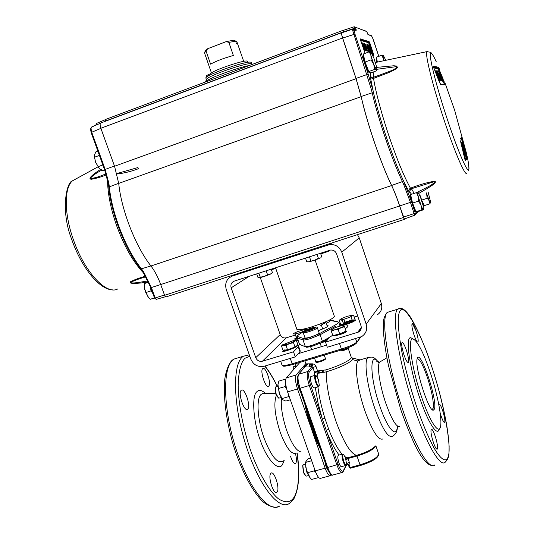 <?xml version="1.0" encoding="UTF-8"?>
<svg xmlns="http://www.w3.org/2000/svg" width="534" height="534" viewBox="0 0 534 534"><rect width="100%" height="100%" fill="white"/><g stroke="black" fill="none" stroke-linecap="round" stroke-linejoin="round"><path stroke-width="0.8" d="M310.608 337.001C315.808 335.299 318.651 333.957 319.145 332.982L317.336 327.743C316.842 328.697 313.992 330.025 308.786 331.734C305.441 332.722 303.579 333.022 303.205 332.629L305.014 337.862C305.395 338.269 307.257 337.989 310.608 337.001M312.61 328.891L313.331 328.13L310.735 328.657L307.41 329.939L306.676 330.706L312.61 328.891M307.611 330.519L307.41 329.939M311.028 329.505L310.735 328.657M360.21 359.876L357.934 361.024C354.309 365.59 357.52 389.62 364.889 410.8C372.438 431.445 378.472 440.817 382.991 438.915M416.206 405.406C421.84 421.927 427.714 435.998 433.835 447.612C441.578 461.102 446.718 462.631 448.366 456.049C451.884 445.596 442.733 398.498 431.405 365.697C420.538 331.794 403.958 301.937 399.893 311.182C397.149 315.808 397.877 329.778 402.082 353.087C405.933 371.203 410.639 388.645 416.206 405.406M319.299 373.139L317.797 370.963L319.299 373.139M312.657 365.456L310.294 364.161L312.657 365.456M307.264 364.215L304.841 366.791L307.264 364.215M307.19 410.913L312.35 428.288L318.671 443.834C314.072 434.075 310.247 423.102 307.19 410.913M311.589 423.395L314.82 432.787L315.627 432.747L327.736 467.49L338.095 464.373C340.285 470.1 342.034 472.223 343.329 470.728L347.047 463.432L349.329 462.23L349.102 464.64L346.973 464.233L346.533 461.937M305.488 366.798L307.557 364.241M311.322 364.041L312.737 364.775M318.698 370.976L320.133 373.079M406.354 350.15C408.37 356.579 409.031 360.664 408.33 362.419C407.355 362.833 405.907 360.323 403.978 354.876C401.948 348.408 401.288 344.31 401.995 342.588C402.983 342.194 404.438 344.71 406.354 350.15M438.821 404.739L439.041 404.078C439.822 403.771 441.017 405.947 442.639 410.599C444.575 416.82 445.249 420.772 444.662 422.447C443.894 422.768 442.699 420.598 441.071 415.946L440.183 413.036M421.259 396.088C411.527 367.559 407.402 337.128 412.989 338.93C417.495 340.892 423.242 352.039 430.224 372.365C437.606 394.272 442.492 419.711 440.437 426.853C438.681 435.076 429.456 420.825 421.259 396.088M439.355 428.835C437.526 437.399 427.921 422.688 419.41 397.029C409.311 367.425 405.092 335.886 410.94 337.795L412.875 338.87M432.026 409.485L433.087 408.437C433.995 402.643 432.106 392.33 427.407 377.505C422.975 364.762 419.557 358.554 417.167 358.881M417.388 358.214C420.645 349.296 437.807 400.74 434.409 409.131L433.234 410.219C428.341 411.033 414.384 366.317 417.181 358.815L417.388 358.214M416.053 330.893C417.908 336.807 418.549 340.532 417.968 342.067C417.121 342.387 415.806 340.004 414.017 334.931C412.155 328.977 411.514 325.246 412.101 323.738C412.962 323.437 414.277 325.82 416.053 330.893M435.17 436.078C437.279 442.873 437.98 447.232 437.266 449.147C436.391 449.555 435.083 447.285 433.341 442.326C431.218 435.484 430.517 431.118 431.232 429.236C432.119 428.842 433.434 431.125 435.17 436.078M339.097 455.021C334.684 449.314 330.433 441.151 326.341 430.524L322.389 419.15L324.866 418.202L328.65 429.109C333.209 440.83 337.715 449.187 342.167 454.18M314.419 375.515L314.499 372.231L317.583 370.956L325.82 369.888C339.043 366.057 352.473 359.302 351.239 357.206L352.46 358.107L352.574 359.636C348.902 363.414 340.118 367.499 326.214 371.898L317.243 373.199L317.183 376.737M326.494 341.012L320.714 343.075M298.219 353.668L326.568 345.131M355.637 338.743L356.759 342.034C354.636 344.116 349.516 346.453 341.4 349.029L339.531 343.582M356.098 343.335C354.095 345.271 349.369 347.427 341.927 349.803L341.4 349.029L292.065 363.794C286.064 365.516 282.72 365.957 282.025 365.109L280.684 361.278M360.123 337.354L356.345 343.222C354.209 345.251 349.396 347.447 341.92 349.81M325.82 369.888L326.214 371.898C326.307 385.588 329.538 402.002 335.913 421.152C343.569 442.172 350.458 453.573 356.579 455.362L356.992 456.049L348.041 458.486L346.145 459.841M345.158 456.824L347.621 457.805L346.039 459.427M317.243 373.199L314.499 372.231L312.904 367.619L311.896 366.544L312.577 363.848L314.519 364.382L315.854 366.017L317.583 370.956M315.988 366.351L312.904 367.619L309.159 372.231C308.098 374.454 308.545 378.699 310.514 384.954L309.299 385.521L336.914 464.994C338.99 470.581 340.779 473.077 342.281 472.477L343.155 471.682L343.329 470.728M314.446 387.871C313.598 388.165 312.604 386.79 311.456 383.732C310.161 379.36 310.047 376.944 311.122 376.483M338.095 464.373L326.341 430.524L328.65 429.109M304.894 360.884L305.929 363.854L312.577 363.848M349.296 467.424L350.097 467.504L349.102 464.64L348.502 465.134M341.633 466.616C340.852 466.883 339.944 465.621 338.916 462.838C337.575 458.252 337.448 455.696 338.536 455.175M309.159 372.231L307.818 371.524L298.479 374.321L305.088 366.658C306.189 367.132 308.458 367.092 311.896 366.544L307.818 371.524C306.616 373.934 307.11 378.599 309.299 385.521L300.101 388.211L315.627 432.747M305.221 366.337L305.715 365.683L305.421 366.778M312.337 423.302L311.549 423.275M265.572 393.511C261.814 390.04 258.89 389.473 256.801 391.802C251.554 395.621 253.236 421.613 260.265 440.183C266.7 459.5 278.655 472.089 282.499 464.493L284.208 460.328M297.084 452.966C299.687 474.693 298.68 489.444 294.067 497.221C290.636 502.674 285.45 503.222 278.514 498.869C269.023 491.2 258.349 472.056 251.06 451.771C243.844 431.385 238.371 405.166 238.157 385.301C238.638 371.243 240.901 362.239 244.952 358.287L249.792 356.198M264.744 366.07C269.136 371.524 273.308 378.326 277.266 386.469M270.691 473.551C267.774 476.962 273.615 495.038 276.759 492.348L277.199 491.887C280.01 488.25 274.229 470.514 271.085 473.144L270.691 473.551M262.668 368.68C259.744 371.003 265.745 388.752 268.589 386.209L268.776 386.042C271.606 383.519 265.665 366.07 262.821 368.553L262.668 368.68M290.576 456.47C292.332 461.563 293.987 463.886 295.542 463.439L295.889 463.071C296.764 461.276 296.61 458.112 295.442 453.586M241.148 390.381C237.77 393.111 244.232 412.181 247.542 409.271L247.783 409.057C251.053 406.094 244.659 387.377 241.335 390.221L241.148 390.381M296.283 453.186C291.591 454.955 286.257 448.066 280.297 432.52C274.836 415.539 273.515 403.177 276.338 395.447M301.089 451.918C296.564 451.19 291.791 444.114 286.771 430.684C282.466 417.808 280.697 406.981 281.465 398.204M318.444 373.186L317.216 371.404L314.526 372.198M312.403 366.064L309.099 364.255M307.197 364.208L304.987 365.636L303.452 368.433M331.227 474.759L330.619 475.627C329.057 476.241 327.235 473.765 325.153 468.191L297.511 388.972C295.329 382.07 294.868 377.411 296.143 374.981L305.835 363.587M299.908 362.379L286.297 377.898C284.969 380.335 285.396 385.001 287.572 391.883L315.234 470.888C317.323 476.441 319.178 478.905 320.787 478.277L329.999 475.794M326.641 468.044L326.928 467.524M299.554 388.992L299.113 389.126M304.781 403.998C308.545 421.52 313.825 436.665 320.62 449.428M300.435 391.529C298.212 387.731 297.218 383.999 297.451 380.328M328.15 470.534C326.634 468.645 325.553 465.715 324.912 461.736M325.299 321.975L325.853 322.196L325.687 322.589L321.341 324.979L322.723 328.997M324.532 323.424L324.191 322.436M308.892 328.864L310.007 328.45L309.673 327.502M319.793 324.158L320.2 325.326L321.341 324.979M301.51 332.882L301.757 332.762C297.959 334.818 296.69 336.12 297.945 336.66L303.666 338.576C304.627 338.79 306.83 338.382 310.281 337.361L318.972 333.91L320.133 334.745L335.412 326.374L335.799 327.502M318.972 333.91L334.271 325.566C337.962 323.504 339.05 322.256 337.521 321.815L338.209 322.296M340.058 326.114L338.803 322.436M313.171 345.939C308.338 347.133 306.062 347.534 306.349 347.133L299.527 344.35L297.325 337.995L303.025 339.944L305.281 346.446C306.349 346.72 308.812 346.286 312.677 345.144L322.382 341.273L321.975 342.434L313.224 345.925M303.245 331.954L301.71 332.775C294.708 337.208 297.772 336.14 296.891 336.58L296.817 337.595L297.325 337.995L297.945 336.66M337.521 321.815L329.758 320.387M326.935 325.339C330.019 325.56 327.155 327.335 318.344 330.659M334.271 325.566L335.412 326.374M299.527 344.35L305.515 346.833M293.153 367.445L292.972 370.282M293.833 366.664L293.253 367.245L293.253 369.969M309.693 366.845L309.233 364.288M295.803 364.168L295.709 367.158M299.728 362.579L298.706 362.886M295.889 366.951L295.909 364.034M326.207 323.23C328.724 322.176 329.979 321.441 329.972 321.014L329.618 319.993M320.173 325.253L321.715 324.812M275.23 387.697L275.784 394.079L278.321 397.93M276.025 386.836L275.297 387.557L276.151 394.079L278.741 398.184L281.071 397.61M316.355 382.19C315.133 378.099 315.047 375.909 316.108 375.622L318.424 379.467L319.299 385.521C318.651 386.689 317.67 385.581 316.355 382.19M319.105 385.915L318.711 386.623C317.89 386.936 316.902 385.555 315.754 382.471C314.593 378.78 314.366 376.397 315.067 375.322L315.861 375.475M302.738 465.608L303.305 472.383L305.628 475.921M303.526 464.767L302.818 465.461L303.686 472.423L306.009 476.168L308.358 475.634M343.789 461.363C342.521 457.071 342.428 454.754 343.502 454.414L345.578 457.925L346.486 464.386C345.892 465.494 344.991 464.487 343.789 461.363M346.079 465.214L345.892 465.461C345.144 465.755 344.243 464.493 343.202 461.67C342.107 458.232 341.813 455.776 342.301 454.314L343.235 454.247M290.336 399.766L285.844 401.074L282.786 399.746L279.509 393.765L277.927 384.814L278.848 381.116L285.436 379.16L285.63 379.687M277.947 384.527L279.269 393.678L282.353 399.252M288.433 394.326L288.68 396.629L289.294 396.802M285.77 384.614L285.149 386.556L286.725 389.139M285.149 386.556L278.508 388.505M288.68 396.629L282.039 398.564M318.097 476.795L318.257 477.656L311.656 479.445L310.281 478.13L306.69 470.641L305.748 466.99L305.615 462.03L307.798 458.966L310.775 458.145M305.582 462.237L305.368 463.405L306.863 472.276L309.453 477.149M311.682 460.735L305.668 462.384M314.312 468.265L314.239 470.888L315.814 472.436M307.604 472.69L314.239 470.888M343.509 325.019C346.246 324.772 347.754 325.012 348.041 325.727L347.647 326.855L345.278 328.831M355.13 319.786L355.844 320.12L353.909 321.281M332.655 335.078L332.862 335.679L336.46 335.385C342 333.79 345.184 332.388 346.025 331.18L346.766 331.567C344.483 333.163 341.139 334.411 336.734 335.312M328.75 244.318L331.314 243.384M295.162 339.197L294.514 339.063L294.995 338.516M340.599 324.312L340.385 324.846L342.461 325.133M377.178 314.926C381.209 312.143 382.591 308.345 381.323 303.532L359.235 237.877L357.453 234.64M298.246 346.76L293.513 351.813L262.448 361.198C259.35 361.792 257.121 360.617 255.753 357.66L231.155 287.826C230.361 284.635 231.402 282.399 234.286 281.118L330.426 250.059C333.356 249.832 335.412 251.093 336.58 253.844L360.984 325.733C361.698 328.423 360.911 330.513 358.628 332.014L325.54 342.14L327.302 347.26L361.665 336.607C366.077 333.583 367.579 329.431 366.17 324.158L341.78 252.168C339.497 246.755 335.472 244.218 329.705 244.565L232.484 275.991C226.716 278.561 224.634 283.04 226.229 289.415L250.833 359.148C253.57 365.056 258.035 367.419 264.217 366.231L295.275 356.886L299.974 351.739L298.246 346.76L298.539 346.099L297.084 345.732M260.318 277.627L280.183 334.598C281.425 337.308 283.467 338.376 286.304 337.815L295.462 335.018M354.202 317.042L357.673 315.981M297.885 345.765L299.748 344.71M296.477 340.819L298.005 339.971M298.539 346.099L300.262 351.065L299.974 351.739M293.513 351.813L295.275 356.886M290.736 349.249C286.317 350.985 283.574 351.672 282.513 351.299L283.874 350.197M332.709 335.225L329.678 337.241L325.54 342.14M343.876 332.749L344.009 333.129M343.589 324.178L345.652 323.163M345.611 323.043L347.707 321.969M275.531 267.768L296.877 329.344C297.832 330.352 302.785 329.538 311.736 326.888C325.546 322.342 333.103 318.858 334.384 316.428L315.107 260.045M243.698 61.363L236.762 41.418L237.65 44.015L236.529 43.828L235.634 41.218L233.618 40.224L226.182 41.625L228.866 42.38L233.365 55.496C223.773 58.179 216.177 61.063 210.583 64.133L206.071 51.11L207.653 48.727L226.182 41.625M247.683 62.345L247.362 61.41C247.649 58.62 212.779 70.221 210.743 73.605L206.511 75.561L206.965 76.863M206.558 77.176L206.084 75.801L206.671 76.022M206.511 75.561L206.084 75.801M234.339 40.584L236.762 41.418M235.634 41.218L228.866 42.38M207.653 48.727L205.45 50.67M206.071 51.11L204.475 52.793L211.464 72.978M106.293 174.952C100.866 177.041 95.953 178.469 91.548 179.23C86.021 179.204 96.647 171.828 100.566 169.452M117.079 173.984C124.215 173.176 131.437 171.387 138.74 168.604M251.975 64.04L251.187 63.693C246.294 62.585 209.468 75.314 206.758 79.045L206.438 79.72L205.904 78.184C203.494 75.828 245.073 60.903 250.66 62.138L251.447 62.498L251.975 64.04M397.696 67.418L397.056 67.458M376.684 67.384L393.845 65.762L396.882 66.103L397.356 67.845L394.699 69.714L388.064 72.878L373.54 78.411L373.246 77.377L371.183 77.036L370.062 75.728C370.803 77.824 371.964 78.718 373.54 78.411C375.943 92.689 380.702 110.738 387.811 132.565C396.034 157.143 403.584 175.686 410.452 188.202C409.057 188.949 408.677 190.331 409.311 192.34L410.759 188.956L410.452 188.202L410.84 188.048L410.886 188.903L434.549 181.567C434.836 184.263 422.721 189.263 416.707 192.587M433.434 66.99L440.75 84.786C443.754 84.519 445.456 84.679 445.857 85.253L445.122 83.277L444.308 83.578L443.507 81.522M433.515 67.337C436.398 67.431 438.1 67.898 438.608 68.739L439.295 70.314L439.836 70.101L438.928 67.965C438.387 67.09 436.552 66.61 433.428 66.53M464.066 148.686L463.051 141.984L461.877 142.491M462.504 142.171L461.229 138.386L460.088 139.134M465.781 154.52L466.516 158.251L464.894 159.339L465.988 158.184L465.501 154.66M462.304 142.344L463.405 145.608L464.8 153.338L465.181 153.011L465.548 154.613L465.021 155.06L462.304 142.344L461.303 142.852M369.435 72.511L369.281 72.564C367.886 72.864 362.145 56.137 363.267 55.015M376.83 62.204L376.216 57.886M416.2 211.945C415.178 213.567 409.371 196.165 410.546 194.99L410.693 194.897M152.931 293.653L151.029 290.863L150.248 286.264L151.249 290.049L152.904 293.573M142.658 271.165L143.472 271.559L141.457 268.829L150.922 265.932M118.695 183.269L109.33 186.86L108.849 183.169L105.165 169.418L114.463 166.021M91.921 126.878L91 128.514L91.728 132.238L100.899 128.36M103.649 121.926L105.652 121.171M423.822 204.475L422.487 203.2M371.537 52.966L372.024 52.786L371.537 52.966M370.062 46.752L369.141 43.955L369.608 43.821L372.285 52.853L371.831 51.644L370.936 51.711M371.137 51.905L371.357 52.699L372.058 52.445M370.636 46.912L371.537 50.576L369.975 46.725L371.831 51.644M371.203 52.132L371.898 51.878M372.071 52.926L371.617 53.093M369.682 49.649L369.908 50.316M370.549 50.083L370.269 49.155L370.276 50.183M369.962 49.549L369.281 48.04M368.573 48.12L368.387 46.738M369.388 47.82L369.154 46.471L369.882 47.599L371.21 51.524L370.843 50.877L370.81 51.504L369.548 47.94M369.488 50.897L369.074 48.901M369.508 48.748L369.888 48.601M366.678 48.274L367.612 51.124L368.44 50.817L366.798 45.831L366.117 45.997M366.15 46.071L366.798 45.831M366.618 47.533L366.184 47.413L365.997 46.244L366.618 47.533M366.13 48.04L365.677 45.47L365.329 45.604L365.737 45.45L367.192 49.856M366.691 50.924L367.452 50.643L366.251 47.993M366.624 50.95L366.297 50.543M364.856 48.754L364.902 46.985L364.342 45.784L364.248 46.405L364.008 45.023L366.144 50.229L364.989 48.701M364.395 47.352L364.769 47.219M364.342 47.192L364.902 46.985M365.109 48.687L365.49 49.408L365.163 47.786L365.109 48.687M364.936 50.49L364.602 50.156M364.882 50.51L365.717 50.203M361.438 42.927L362.165 42.813L364.008 47.76M361.932 42.747L364.235 49.742L362.439 43.868L364.675 49.856L363.18 44.075L365.269 50.009L362.98 43.054L364.095 47.726M362.753 42.987L362.292 43.154M362.092 43.227L362.105 43.988M365.116 49.969L364.275 50.276L364.141 49.869M361.972 42.88L361.485 43.06M364.388 49.782L363.914 49.956M361.825 44.095L362.312 43.915M365.977 47.947L365.156 46.011L365.977 47.947L365.656 48.06M365.303 47.78L364.835 45.23L365.349 46.044L364.515 43.501L366.918 50.43L365.423 47.74M364.435 45.377L364.835 45.223L364.435 45.377M365.803 50.723L365.463 50.296M365.77 50.737L366.604 50.43M367.846 48.127L368.754 50.897L366.985 45.884L367.953 47.166L369.228 51.017L368.407 51.324L368.153 50.924M368.26 50.884L368.407 51.324M368.12 48.02L369.595 51.705L371.477 51.591L369.274 44.889L368.333 45.156L368.734 46.378L368.173 44.682L368.013 45.21M367.759 44.836L367.385 45.437L367.893 45.25M368.2 45.136L370.229 50.623M368.727 46.378L370.189 50.63M369.722 50.81L369.661 51.651M369.148 44.856L371.35 51.558M372.265 53.453L372.639 55.009M365.089 53.347L360.363 39.302M369.141 43.955L368.594 42.76L368.861 42.193L369.608 43.821L370.075 43.695L373.299 53.527L373.66 55.423L373.186 55.142M367.492 45.397L369.415 50.924M367.752 46.632L367.385 45.437M365.523 45.136L365.236 44.255L365.523 45.136M364.068 44.983L363.814 43.848L364.215 45.056M367.612 51.124L367.345 50.683M366.971 49.555L366.551 48.274M369.027 51.09L369.168 51.511L368.907 51.137M367.646 47.279L367.499 46.838M367.205 45.944L366.798 44.709L367.319 45.897M367.586 46.705L367.759 47.239M369.134 48.093L369.374 48.828M369.388 48.861L369.648 49.662M369.868 50.33L369.995 50.71M370.249 51.438L370.396 51.825L370.142 51.478M369.181 48.761L369.014 48.133M371.17 52.465L371.023 51.945M360.41 38.909L369.127 41.632L370.075 43.695M370.696 47.139L373.506 55.216L372.605 55.002M371.644 36.118L367.939 34.456L371.324 35.638L372.452 37.44L378.8 56.344L373.566 40.37M368.253 34.93L367.025 32.234M465.948 156.669L466.809 156.415L462.718 139.387L462.15 139.561L462.798 142.071M462.718 139.387L462.09 137.331L461.73 137.999L462.15 139.561L461.429 138.219M463.051 141.984L463.786 146.049M463.906 146.049L465.875 154.459L464.974 150.061L464.333 150.281M464.914 150.935L464.453 151.089M464.974 150.061L464.233 147.497L464.086 148.806M462.778 142.204L462.351 142.344M465.181 153.011L464.767 153.151M464.146 150.208L463.605 150.388M463.058 146.136L462.611 146.283M462.978 145.809L463.312 145.695M461.716 142.712L464.613 155.381L462.117 146.089L461.716 142.712L460.982 142.958M461.63 142.765L460.989 142.978M464.613 155.381L464.026 155.574M460.435 140.829L465.348 160.434L467.217 158.651L466.809 156.415M464.653 158.378L465.147 160.133M466.509 158.264L467.023 158.351L466.516 158.251L465.014 159.733M444.415 84.526L443.287 81.595L444.308 83.578M439.095 71.189L438.227 69.133L433.641 67.745L438.354 68.826L433.541 67.438M439.822 71.596L438.227 69.133M439.836 70.101L438.961 68.038M438.354 68.826L438.941 67.992M442.352 80.641L441.391 80.981L442.813 80.701L438.381 71.022L441.725 79.346L442.813 80.701M443.02 78.758L440.016 71.569L443.02 78.758M443.847 81.014L442.913 81.348L444.188 81.281M441.051 74.934L440.196 73.552L442.145 78.418L441.044 74.927M439.636 71.376L439.061 71.176L442.88 80.714L443.434 80.848L439.636 71.376M441.918 81.021L442.88 80.714M438.701 71.302L439.061 71.176M441.932 81.055L443.434 80.848M442.633 81.128L443.747 80.968L439.836 71.469L443.747 80.968M442.679 81.248L443.62 80.914M435.537 70.855L438.688 77.71M438.821 77.664L435.677 70.802M439.122 77.67L436.552 70.828L439.122 77.67L438.728 77.81M435.944 71.049L436.552 70.828M438.501 78.598L439.522 78.405L439.589 78.805L438.381 79.506M436.712 70.888L439.522 78.405M439.222 79.212L440.089 80.554L439.996 79.419L436.832 70.848M438.808 80.594L440.089 80.554M439.115 80.901L440.123 80.574M438.247 79.159L439.115 78.972M438.227 79.112L439.048 78.818M440.39 78.204L439.335 74.373L438.634 74.333L440.47 79.272L441.131 80.574L442.145 80.621L438.821 72.284L438.16 70.989L437.086 70.862L438.06 73.231L438.955 73.312L439.228 73.852L440.984 78.244L440.39 78.204M438.361 74.42L437.993 73.652L438.955 73.312M440.003 79.446L440.47 79.272M438.267 74.453L438.641 74.326L438.274 74.46M439.822 76.896L440.276 76.736M438.561 74.353L438.247 73.565M439.963 80.634L441.191 80.961L442.145 80.621M440.17 80.914L441.131 80.574M439.001 78.418L435.344 70.802L439.001 78.418L438.08 78.745M438.067 78.705L438.868 78.418M434.936 70.949L435.344 70.802M440.396 84.379L442.125 84.339M445.85 85.24L445.857 85.253C445.369 84.512 443.58 84.259 440.49 84.485M434.789 182.568L435.918 181.814M434.556 181.567L435.21 181.193M411.56 194.263L409.531 191.699L409.311 192.34L403.317 180.532C393.057 158.872 379.734 119.83 373.54 92.956L370.062 75.728C370.783 76.335 370.95 75.367 370.556 72.824M410.84 188.048C419.497 184.664 427.5 182.368 434.856 181.159C437.112 182.688 431.265 185.859 427.654 188.242L418.796 193.401M376.911 69.293L396.502 66.617C397.389 69.22 386.082 72.47 380.729 74.707L373.366 77.31L373.94 78.284M373.079 72.07C373.673 74.873 373.813 76.576 373.5 77.176L371.183 77.036L373.246 77.377L380.729 74.707L373.406 77.323M414.878 215.169L404.331 219.013L399.666 205.937C397.022 197.987 394.339 191.165 391.622 185.465C380.936 163.558 367.292 123.861 361.158 96.487L356.024 78.418L342.674 38.068C341.78 35.291 341.433 33.542 341.64 32.834L341.807 32.774M356.024 78.418L368.153 74.126L372.592 89.125L371.237 89.018L372.191 92.789L361.158 96.487M371.237 89.018L352.707 30.545L352.807 29.136L356.138 30.538L355.784 30.017L352.66 29.19L341.64 32.834M343.495 30.304L343.682 32.153L343.302 30.365L354.209 26.753L366.731 31.559L366.985 32.127M365.757 30.832L366.731 31.559M355.604 27.474L355.691 27.982L354.476 28.289L354.816 29.677M367.726 34.076L366.838 31.726M404.752 183.709L403.797 184.731L410.432 202.373L411.587 201.925L404.752 183.709M391.622 185.465L402.402 181.573L403.797 184.731M373.827 77.15L374.174 78.204M249.345 65.502C237.303 67.604 207.873 78.525 205.47 81.749L205.216 82.062M105.532 119.469L343.262 30.258L105.532 119.469L105.592 121.011L343.569 31.8M341.88 32.748L341.54 32.754C341.319 33.402 341.667 35.144 342.574 37.987L356.044 78.692L361.151 96.647L118.708 183.409C121.418 210.356 135.85 247.008 150.968 265.992L391.609 185.545C380.929 163.631 367.319 124.062 361.151 96.647M101.046 122.9L100.659 123.047C99.905 123.855 99.978 125.597 100.859 128.267L114.55 166.254L118.708 183.409M391.609 185.545C394.326 191.232 397.002 198.047 399.639 205.984L403.437 217.478L404.405 219.367L405.039 218.76M399.639 205.984L160.707 284.555C158.004 277.139 154.76 270.952 150.968 265.992M160.707 284.555L164.579 295.309L165.981 296.931L404.365 219.381M150.855 287.672L142.705 271.426L140.696 268.709M108.455 183.87L108.849 183.169M106.006 173.984L102.194 175.372C97.475 177.255 93.463 178.296 90.153 178.503C92.569 175.619 96.46 172.836 101.82 170.139M116.966 173.537L137.959 167.542M145.595 282.453C141.15 282.96 127.426 284.689 130.697 281.618C134.715 279.649 139.674 277.82 145.588 276.145M148.005 280.917C142.605 281.645 131.958 284.088 130.57 282.353C134.762 280.337 139.881 278.481 145.942 276.799M428.114 192.033L430.584 201.899C430.517 202.76 430.084 202.399 429.289 200.817L426.539 193.415L427.22 198.294L429.289 200.817L429.917 203.788L424.383 205.597L421.646 200.123L420.365 195.851M427.22 198.294L421.646 200.123M426.372 192.887L426.539 193.415L426.386 192.887M429.917 203.788L430.551 202.179M420.966 205.236L418.276 196.612L418.496 201.131L420.966 205.236L421.9 209.815L423.362 209.615C422.875 209.475 422.074 208.013 420.966 205.236M418.496 201.131L412.555 203.08L410.619 194.57L416.527 192.62L418.276 196.612C417.661 193.889 417.575 192.52 418.009 192.487L416.527 192.62M418.155 192.56L420.405 196.926L423.061 205.43L423.462 209.769L417.421 211.824L415.986 211.751L412.555 203.08M415.986 211.751L421.9 209.815M104.697 170.026L102.975 170.646L99.437 168.59L95.579 162.216L94.378 156.616L94.538 154.747L95.94 151.803L97.855 151.102M94.351 156.315L95.579 162.216L98.95 168.09M102.862 164.953L98.022 166.715M94.478 157.223L99.411 155.414M151.916 292.165L151.696 291.19M144.193 285.33L144.387 288.3L144.307 283.601L148.118 281.171M144.307 283.601L148.579 282.192M154.473 297.919L150.408 299.247L148.592 297.565L145.815 292.579L144.387 288.3L148.058 296.951M151.029 290.863L145.815 292.579M371.01 52.305L369.281 51.805L370.95 55.536L371.077 59.848L373.707 64.347L370.95 55.536C370.449 53.206 370.422 52.105 370.876 52.219L373.78 57.812L376.497 66.503L376.911 69.313L376.63 70.782L370.703 72.931L368.794 71.563L374.775 69.387L376.477 69.807L373.707 64.347L374.775 69.387M371.077 59.848L365.069 62.044L363.314 54.001L369.281 51.805M368.794 71.563L365.069 62.044M383.352 55.396L385.782 60.315M381.823 55.242L383.505 58.914C382.905 56.397 382.825 55.202 383.252 55.329L381.823 55.242L376.283 57.271L377.445 62.078M382.985 56.037L382.431 56.237M383.979 60.696L383.505 58.914L383.786 60.736M369.842 51.177L367.619 44.409L369.842 51.177M305.481 258.069L306.736 261.733L308.992 261.88L314.826 260.145L307.924 261.947M309.466 256.781L310.868 260.859M318.384 258.262L314.826 260.145L320.233 257.989L318.384 258.262L317.042 254.324M320.527 253.196L321.682 256.567L320.894 257.522M273.508 268.422L271.319 269.456M271.392 269.663L275.784 268.509M271.359 269.436L271.719 269.002M260.258 277.146L259.284 277.82L264.096 276.525L260.258 277.146L258.87 273.161M256.7 273.862L257.915 277.36L259.003 277.813M267.547 274.756L264.096 276.525L270.184 274.249L267.547 274.756L266.172 270.798M272.413 272.607L270.184 274.249L272.413 272.607L271.219 269.163M320.774 253.91C327.702 251.714 330.74 250.473 329.892 250.172M340.038 319.552L339.264 320.407L340.679 324.545L343.722 324.565L342.301 320.4L340.585 319.846C343.702 319.946 355.784 315.067 352.026 315.234L346.88 316.408L341.179 318.705L339.464 320.246L340.585 319.846L340.018 319.619M341.627 324.378C342.054 324.772 343.969 324.445 347.36 323.404C351.626 321.962 353.909 320.861 354.216 320.1C353.775 319.712 351.859 320.04 348.468 321.081L343.235 323.143L344.871 322.229L343.849 319.239M344.871 322.229L352.073 319.933L350.958 316.642M352.073 319.933L355.177 319.919L353.768 315.774L352.407 315.267M351.919 321.675L348.455 322.095C345.845 322.977 344.437 323.657 344.243 324.131L344.41 324.225M354.216 320.1L354.416 320.674C354.102 321.441 351.819 322.543 347.561 323.984C344.163 325.019 342.254 325.346 341.82 324.959L341.687 324.552M343.429 323.717L348.662 321.655L353.975 320.507M306.616 329.765L305.728 329.632M305.274 330.386L305.541 330.099C300.929 333.483 285.83 336.193 298.152 331.44L304.086 329.692L305.755 329.658L305.541 330.099L306.589 329.772M295.115 334.03L296.277 337.361L296.75 337.188M302.411 332.402L302.204 331.814M297.705 339.097L295.168 339.23L294.975 338.656L297.505 338.529M295.415 338.823L297.031 337.862M296.757 337.334L294.975 338.656M286.017 345.445L289.568 343.516L283.554 345.164L286.017 345.445L287.512 349.743L283.007 350.304L281.511 346.032L283.554 345.164L282.272 344.971L293.954 340.392L295.235 340.452L294.775 341.119L289.568 343.516L293.513 342.741L294.775 341.119L296.423 340.659L295.122 340.385M296.423 340.659L297.905 344.931L295.008 347.04L287.512 349.743M295.008 347.04L293.513 342.741M282.359 344.79L281.511 346.032M291.958 364.749L299.294 362.559M297.024 345.565L297.158 345.945C295.302 347.721 291.397 349.283 285.463 350.618L284.068 350.171M283.968 349.883L285.256 350.024M332.849 335.632L330.953 330.112L333.964 328.243C340.812 325.186 348.435 324.452 341.179 327.576L334.558 329.845L338.176 329.565L341.179 327.576L344.57 326.761L346.052 331.107L339.671 333.924L332.849 335.632L331.36 331.287L334.558 329.845L330.973 330.166L331.36 331.287M339.671 333.924L338.176 329.565M340.685 350.184L342.868 349.99C346.045 349.102 347.994 348.255 348.722 347.434M340.839 350.237L343.415 350.464C346.119 349.71 347.734 348.996 348.268 348.322L348.642 347.581M319.966 361.758C316.876 362.613 315.474 362.573 315.761 361.638L319.599 361.164C323.13 360.016 325.046 359.068 325.353 358.321C326.294 359.075 324.512 360.216 320.006 361.745M308.685 330.8C317.503 327.442 318.377 326.528 311.315 328.05C302.538 331.38 301.657 332.295 308.685 330.8M349.329 462.23L347.621 457.805L356.579 455.362C365.376 452.765 371.551 449.782 375.088 446.397M357.934 361.024L352.574 359.636M369.555 357.106L367.906 357.6C363.701 360.517 366.898 385.628 374.674 408.029C382.204 428.735 388.138 438.16 392.477 436.305C395.714 434.376 397.349 431.278 397.369 427M397.349 426.025C396.909 439.182 387.47 429.002 379.687 405.693C369.722 377.137 369.394 349.904 378.379 362.192M380.875 361.351L379.474 362.332C376.844 366.137 379.774 385.775 385.748 403.097C391.616 419.444 396.301 427.293 399.806 426.646M434.903 464.814C429.77 471.001 415.285 447.305 402.709 409.738C387.557 365.563 380.488 317.336 387.31 312.37L397.67 309.213C400.62 307.15 404.071 308.679 408.009 313.778C412.375 318.598 423.849 341.84 431.412 365.623C438.281 386.362 443.427 406.467 446.845 425.958C448.059 433.715 448.82 440.623 449.134 446.671L448.934 453.82C448.787 457.011 447.599 459.747 445.369 462.03C440.57 468.144 426.392 444.295 413.823 406.621C398.698 362.312 391.228 314.065 397.67 309.213L400.16 308.365M412.502 323.691L415.973 330.646M432.293 465.595C422.714 464.647 412.475 442.372 400.834 409.832L388.705 366.397C384.66 348.802 382.958 329.598 383.292 326.08C382.865 320.68 384.206 316.108 387.31 312.37L390.114 311.516M292.625 364.555L341.867 349.83L292.625 364.555L290.189 358.421M375.696 445.917C373.813 449.421 367.579 452.799 356.992 456.049L360.016 464.82C371.838 461.109 378.045 457.464 378.633 453.887L375.863 445.783M360.503 465.441L360.016 464.82L350.097 467.504L350.598 468.118M315.294 387.624L318.09 403.197L322.389 419.15L310.514 384.954M317.904 386.863C319.112 396.682 321.435 407.128 324.866 418.202M351.599 357.793L359.776 359.849M326.935 467.41L327.736 467.49C329.818 473.064 331.634 475.547 333.183 474.933L341.68 472.643M305.088 366.658L298.706 374.221C297.451 376.644 297.919 381.309 300.101 388.211L299.327 388.225M332.582 475.1C331.394 476.048 329.505 473.511 326.921 467.497L299.307 388.291C297.071 382.684 296.797 378.025 298.479 374.321L298.099 374.748M322.97 372.679L322.282 370.683M324.158 372.432L323.484 370.469M264.677 393.518L262.468 393.545L260.846 394.646C256.133 399.145 257.535 420.131 264.07 438.154C271.472 456.991 277.934 464.533 283.454 460.789M238.585 357.68L233.785 359.142L232.871 359.856C222.424 368.246 223.105 408.911 235.854 448.447C248.477 488.063 268.962 513.568 279.642 506.058C276.846 507.847 270.518 507.914 263.008 501.74C252.749 492.048 241.755 471.502 233.865 446.905C226.343 422.067 222.972 396.535 224.781 379.107C226.583 367.012 230.855 360.944 232.644 359.943L233.785 359.142L243.304 356.245L242.423 356.946C232.277 365.263 233.251 405.94 246.02 445.57C258.67 485.293 278.895 510.938 289.274 503.495L293.707 499.07M296.143 374.981L286.297 377.898M297.511 388.972L287.572 391.883M325.153 468.191L315.234 470.888M313.238 345.912L321.915 342.448M303.666 338.576L303.025 339.944C304.086 340.191 306.549 339.744 310.414 338.596L320.133 334.745L322.382 341.273L329.738 337.174M331.2 320.34L332.241 320.587M303.239 331.968L301.757 332.762M342.708 325.119L342.848 325.526M343.202 326.568L343.329 326.928M366.17 324.158L381.323 303.532M341.78 252.168L359.235 237.877M262.448 361.198L286.304 337.815M255.753 357.66L280.183 334.598M231.155 287.826L249.258 276.272M357.573 332.468L361.271 327.496M210.743 73.605L211.07 74.546M208.52 75.881L208.18 74.9M466.809 173.31C465.134 176.714 453.299 148.779 442.072 113.815C431.973 82.71 425.131 54.495 426.759 51.665L427.781 51.444M445.396 84.005L454.721 110.465L466.242 152.464C468.652 162.636 469.446 168.37 468.632 169.672C467.07 172.802 455.862 146.056 445.176 112.774C434.389 79.519 427.787 50.917 431.092 53.1C432.099 53.56 433.795 56.397 436.178 61.61C433.868 56.437 431.986 53.313 430.531 52.245L426.759 51.665L375.409 62.505M76.783 178.463L72.457 180.826C63.753 188.142 64.14 215.089 74.066 241.555C85.347 273.014 106.633 295.082 117.6 289.021M144.026 273.475C133.72 262.868 124.696 247.235 116.959 226.59C110.772 209.148 107.634 193.535 107.548 179.758M444.889 83.357L445.443 84.879M154.62 298.106L155.18 297.992L156.355 299.327L165.413 296.744M160.694 284.522L151.409 287.552L155.18 297.992L164.465 294.995M156.235 299.354L154.56 298.152L150.788 287.719L151.409 287.552L143.472 271.559M109.33 186.86C111.826 213.607 126.231 250.059 141.457 268.829L140.662 268.669C125.523 249.999 111.286 213.987 108.802 187.401L109.33 186.86M91.227 132.545L91.728 132.238L105.165 169.418L104.657 169.678M91 128.514L90.506 129.168M95.833 125.216L96.374 123.481L105.418 119.636L96.374 123.481L96.427 124.963M364.929 53.08L365.47 53.206M360.764 40.891L360.35 39.289M365.136 53.327L360.77 40.891M368.594 42.76L360.597 40.33M360.41 39.596L368.861 42.193L369.127 41.632M373.299 53.527L372.839 53.66M373.66 55.423L372.692 55.196M370.669 35.404L371.324 35.638L372.452 37.44M367.919 34.443L367.646 33.889M372.365 37.253L373.566 40.357M464.981 159.639L466.269 158.344M462.09 137.331L460.081 138.533M465.081 159.926L467.023 158.351L467.217 158.651M439.389 71.282L439.028 70.408M443.774 81.428L444.568 83.484M438.628 80.14L439.529 79.826M465.341 159.466L465.521 160.3M411.113 188.822C411.734 188.976 412.695 190.518 414.004 193.448M368.153 74.126L354.963 34.089L354.216 29.864M342.674 38.068L354.963 34.089M403.317 180.532L402.402 181.573C391.983 159.639 378.459 120.037 372.191 92.789L373.54 92.956M366.704 31.486L354.175 26.767L354.476 28.289L343.596 31.88M355.691 27.982L356.191 29.844L354.79 29.397M356.191 29.844L356.138 30.538M352.707 30.545L354.129 30.992M403.364 217.124L414.124 213.593L410.432 202.373L399.666 205.937M417.561 211.778L415.586 213.754L414.905 215.162L414.124 213.593L415.278 213.139L411.587 201.925M415.586 213.754L415.278 213.139M424.023 205.303L423.329 206.671M418.596 211.437L415.579 214.481M424.163 205.163L423.215 206.111M410.499 188.308L410.873 188.188M342.574 37.987L100.859 128.267M114.55 166.254L356.044 78.692M164.579 295.309L403.437 217.478M108.896 187.621L108.315 183.676L104.571 169.678L91.14 132.532L90.513 129.074L91.521 127.045L100.459 123.254M325.353 358.321L324.238 355.097M321.348 346.7L320.186 343.329M315.761 361.638L314.506 358.007M311.616 349.63L310.581 346.646M317.336 327.743C317.783 326.668 315.774 326.768 311.315 328.043C303.138 330.833 302.671 332.055 303.205 332.629M379.073 363.26C377.278 361.338 376.53 360.724 376.817 361.418L379.647 362.072L386.93 357.807M307.257 364.455L305.742 364.909M348.235 348.408L351.239 357.206M378.526 362.206C373.366 356.151 372.518 356.866 367.906 357.6L358.481 360.383M408.33 362.419L407.956 362.526M412.989 338.93L410.94 337.795M432.674 409.218L431.953 409.418M437.266 449.147L436.912 449.248M292.565 364.568C282.232 367.285 283.18 365.737 282.8 365.897L282.025 365.109M356.785 342.608L360.744 337.087M350.511 468.178L349.283 467.504L348.502 465.241L346.82 464.373M360.423 465.501L350.558 468.164M360.477 465.488C372.819 461.53 378.873 457.665 378.633 453.887M432.133 409.591L433.234 410.219M343.362 471.275L346.88 464.353M294.08 498.449C298.993 488.51 300.028 473.338 297.178 452.939M277.373 386.436C273.381 378.212 269.249 371.404 264.977 365.997M249.311 354.83L243.304 356.245M276.131 492.522L276.759 492.348M268.068 386.362L268.589 386.209M295.042 463.579L295.542 463.439M246.882 409.465L247.542 409.271M275.557 393.398L264.176 393.525M325.853 322.196L327.389 326.668M329.752 320.38L331.367 320.293L337.695 321.768M322.196 342.307L328.256 338.93M292.972 367.806L293.253 367.245M295.636 366.13L293.553 366.751M295.656 365.089L295.823 364.068M324.492 341.767L324.278 341.146M275.01 388.151L275.297 387.557M277.8 386.309L275.671 386.936M316.108 375.622L315.487 375.255M315.067 375.322L310.781 376.583M318.397 386.716L314.105 387.964M302.511 466.048L302.818 465.461M305.335 464.273L303.185 464.86M343.502 454.414L342.888 454.034M345.591 465.541L341.313 466.703M342.481 454.094L338.209 455.262M277.82 385.488L277.927 384.814M305.368 463.405L305.615 462.03M340.385 324.846L340.759 325.934M329.705 244.565L331.901 242.957M358.628 332.014L361.151 328.624M205.703 50.129L204.742 52.152M112.954 289.869C99.771 290.156 81.428 267.728 71.549 238.965C60.509 210.743 66.403 181.92 72.457 180.826L97.969 166.862M251.3 63.706L252.515 64.314M364.375 47.299L364.862 47.119M363.667 45.15L364.008 45.023M466.062 158.311L464.954 159.539M462.277 142.391L461.323 142.718M460.435 140.822L464.66 158.384M439.609 82.657L433.414 66.984M466.242 152.464L466.502 153.578M468.164 161.448L468.986 168.584L468.672 170.633M343.302 30.365L354.175 26.767M206.758 79.045L205.47 81.749M100.659 123.047L341.54 32.754M106.012 174.011L102.194 175.372L105.986 173.917M108.676 182.187L109.009 187.033M94.385 157.143L94.378 156.616M376.824 69.78L376.737 70.254M305.755 329.658L306.382 329.772M282.272 344.971L281.852 345.451M295.235 340.452L296.377 340.659M343.883 333.183L343.756 332.809"/></g></svg>

